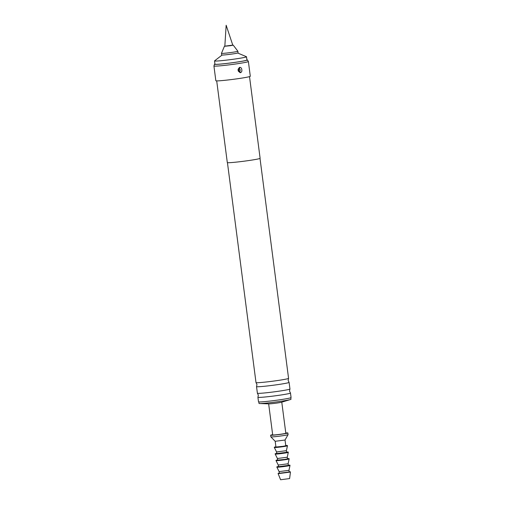 <?xml version="1.0" encoding="UTF-8"?>
<svg xmlns="http://www.w3.org/2000/svg" width="505" height="505" viewBox="0 0 505 505"><rect width="100%" height="100%" fill="white"/><g stroke="black" fill="none" stroke-linecap="round" stroke-linejoin="round"><path stroke-width="0.76" d="M227.446 162.654L256.003 382.575A16.419 0.795 -7.4 0 0 256.022 382.601A16.419 0.795 -7.4 0 0 279.865 380.183A16.419 0.795 -7.4 0 0 288.563 378.378A16.419 0.795 -7.4 0 0 288.57 378.346L260.012 158.425M256.534 386.615L257.392 393.225A16.419 0.795 -7.4 0 0 257.405 393.256A16.419 0.795 -7.4 0 0 281.247 390.838A16.419 0.795 -7.4 0 0 289.946 389.027A16.419 0.795 -7.4 0 0 289.958 388.995L289.1 382.386A16.419 0.795 172.6 0 1 280.389 384.223A16.419 0.795 172.6 0 1 256.534 386.615A16.419 0.795 172.6 0 1 256.54 386.584L256.969 384.507L256.022 382.601M230.671 45.665L224.832 46.252L226.158 25.25L232.799 45.216L230.671 45.665M237.716 53.031L246.453 56.712A16.128 0.776 172.6 0 1 246.516 56.768A16.128 0.776 172.6 0 1 237.962 58.574A16.128 0.776 172.6 0 1 214.524 60.922A16.128 0.776 172.6 0 1 214.568 60.852L222.074 55.064M214.524 60.922L214.947 64.198A16.128 0.776 -7.4 0 0 238.385 61.85A16.128 0.776 -7.4 0 0 246.939 60.044L246.516 56.768M221.676 54.995A8.269 0.398 -7.4 0 0 233.695 53.789A8.269 0.398 -7.4 0 0 238.082 52.861L237.868 51.22A8.269 0.398 -7.4 0 0 237.868 51.213A8.269 0.398 -7.4 0 1 233.487 52.148A8.269 0.398 -7.4 0 1 221.461 53.353A8.269 0.398 -7.4 0 0 221.461 53.353L221.676 54.995M224.839 46.157L232.773 45.122M289.618 478.576L280.597 479.75L278.135 473.652L290.438 472.055L289.618 478.576M289.157 471.79L290.407 471.809L287.118 472.503L281.096 473.273L278.103 473.406L279.309 473.065M288.967 470.332L279.12 471.607L279.334 473.248L289.182 471.967L288.967 470.332L290.003 465.452A6.615 0.322 172.6 0 1 290.003 465.452A6.615 0.322 172.6 0 1 286.493 466.184A6.615 0.322 172.6 0 1 276.879 467.157A6.615 0.322 172.6 0 1 276.873 467.15L276.841 466.904A6.615 0.322 172.6 0 1 278.457 466.481M288.298 465.206A6.615 0.322 172.6 0 1 289.971 465.2A6.615 0.322 172.6 0 1 286.461 465.945A6.615 0.322 172.6 0 1 276.841 466.904M288.115 463.773L278.274 465.055L276.027 460.598A6.615 0.322 172.6 0 0 285.641 459.632A6.615 0.322 172.6 0 0 289.15 458.894L288.115 463.779L288.33 465.414L278.482 466.689L278.274 465.055M287.446 458.647A6.615 0.322 172.6 0 1 289.119 458.647A6.615 0.322 172.6 0 1 285.609 459.386A6.615 0.322 172.6 0 1 275.995 460.352A6.615 0.322 172.6 0 1 277.605 459.929M277.422 458.502L277.63 460.137L284.845 459.417L287.478 458.856L287.263 457.221L277.422 458.502L275.175 454.045A6.615 0.322 172.6 0 1 275.175 454.039L275.143 453.793A6.615 0.322 172.6 0 1 276.753 453.37M286.6 452.095A6.615 0.322 172.6 0 1 288.267 452.089L288.298 452.335A6.615 0.322 172.6 0 1 288.298 452.341A6.615 0.322 172.6 0 1 284.788 453.08A6.615 0.322 172.6 0 1 275.175 454.045M288.267 452.089A6.615 0.322 172.6 0 1 284.757 452.834A6.615 0.322 172.6 0 1 275.143 453.793M286.411 450.662L276.57 451.95L274.322 447.493A6.615 0.322 172.6 0 1 274.322 447.487A6.615 0.322 172.6 0 0 283.936 446.521A6.615 0.322 172.6 0 0 287.446 445.789A6.615 0.322 172.6 0 1 287.446 445.789L286.411 450.668L286.625 452.303L276.784 453.585L276.57 451.943M285.748 445.536A6.615 0.322 172.6 0 1 287.414 445.536A6.615 0.322 172.6 0 1 283.905 446.275A6.615 0.322 172.6 0 1 274.291 447.241A6.615 0.322 172.6 0 1 275.9 446.818M275.187 441.294L275.932 447.026L283.141 446.306L285.773 445.751L285.028 440.019L275.187 441.301L270.863 436.869A8.686 0.417 172.6 0 1 270.857 436.857A8.686 0.417 172.6 0 0 283.475 435.594A8.686 0.417 172.6 0 0 288.077 434.635A8.686 0.417 172.6 0 0 288.084 434.616L287.869 432.981A8.686 0.417 172.6 0 1 283.261 433.953A8.686 0.417 172.6 0 1 270.642 435.215A8.686 0.417 172.6 0 1 272.656 434.679M285.786 432.974A8.686 0.417 172.6 0 1 287.869 432.981M290.798 397.757L290.994 399.247A16.128 0.776 172.6 0 1 290.394 399.543L281.525 402.233A6.615 0.322 172.6 0 1 278.268 402.851A6.615 0.322 172.6 0 1 268.919 403.867L259.658 403.533A16.128 0.776 172.6 0 1 259.002 403.4L258.812 401.911M281.777 402.157L285.817 433.246A6.615 0.322 172.6 0 1 282.308 433.984A6.615 0.322 172.6 0 1 272.694 434.95L268.654 403.861M290.394 399.543A16.128 0.776 172.6 0 1 282.44 401.052A16.128 0.776 172.6 0 1 259.658 403.533M288.563 378.378L288.134 380.454L289.081 382.354A16.419 0.795 172.6 0 1 289.1 382.386M289.946 389.027L289.523 391.11L290.463 393.01A16.419 0.795 172.6 0 1 290.482 393.035A16.419 0.795 172.6 0 1 281.771 394.878A16.419 0.795 172.6 0 1 257.916 397.265A16.419 0.795 172.6 0 1 257.922 397.233L258.352 395.156L257.405 393.256M239.155 69.046A3.308 1.521 81.2 0 1 239.496 67.399L238.095 69.28L238.12 70.309L238.309 71.161L240.184 72.701A3.308 1.521 81.2 0 1 239.42 71.098L238.575 70.182L239.522 68.989L240.361 69.905L239.787 71.041A3.308 1.521 -98.8 0 0 240.55 72.644C241.649 72.139 242.065 71.167 241.807 69.74C241.693 68.282 241.043 67.487 239.862 67.342A3.308 1.521 -98.8 0 0 239.522 68.989M214.922 64.009A16.602 0.802 -7.4 0 0 214.486 64.242L213.931 65.978A17.372 0.84 -7.4 0 0 213.931 65.997L215.843 80.743A17.372 0.84 -7.4 0 0 241.087 78.218A17.372 0.84 -7.4 0 0 250.297 76.268L248.384 61.522A17.372 0.84 -7.4 0 0 248.378 61.503L247.399 59.962A16.602 0.802 -7.4 0 0 246.913 59.855M240.55 72.644L240.184 72.701M239.496 67.399L239.862 67.342M213.931 65.997A17.372 0.84 -7.4 0 0 239.174 63.466A17.372 0.84 -7.4 0 0 248.384 61.522M214.486 64.242A16.602 0.802 -7.4 0 0 238.606 61.844A16.602 0.802 -7.4 0 0 247.399 59.962M257.916 397.265L258.503 401.803A16.419 0.795 -7.4 0 0 282.364 399.411A16.419 0.795 -7.4 0 0 291.069 397.574L290.482 393.035M216.702 80.888L227.307 162.572A16.545 0.795 -7.4 0 0 251.345 160.161A16.545 0.795 -7.4 0 0 260.119 158.311L249.514 76.627M239.42 71.098L239.787 71.041M224.403 46.302L221.468 53.341M287.263 457.221L288.298 452.341M285.028 440.025L288.077 434.635M238.309 71.161L238.114 70.309M238.101 69.28L238.076 69.614M270.642 435.215L270.857 436.857M279.126 471.613L276.879 467.157M233.228 45.153L237.868 51.213"/></g></svg>
